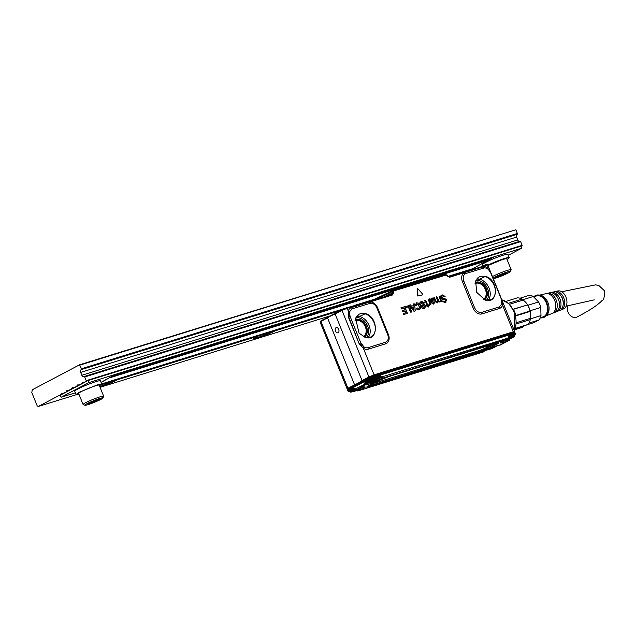 <?xml version="1.0" encoding="UTF-8"?>
<svg xmlns="http://www.w3.org/2000/svg" width="636" height="636" viewBox="0 0 636 636"><rect width="100%" height="100%" fill="white"/><g stroke="black" fill="none" stroke-linecap="round" stroke-linejoin="round"><path stroke-width="0.95" d="M86.917 403.733A9.755 0.898 -22 0 1 99.669 398.51A9.755 0.898 -22 0 1 102.913 398.009A9.755 0.898 -22 0 1 100.822 399.416A9.755 0.898 -22 0 1 88.07 404.639A9.755 0.898 -22 0 1 84.89 405.291A9.755 0.898 -22 0 1 86.917 403.733M95.917 401.356L90.066 403.59L88.014 403.804L97.674 399.559L99.725 399.344L95.917 401.356L95.519 400.386M84.89 405.291L83.173 404.568A11.09 1.026 -22 0 1 83.093 404.496A11.09 1.026 -22 0 1 85.478 402.795A11.09 1.026 -22 0 1 99.971 396.864A11.09 1.026 -22 0 1 103.652 396.188A11.09 1.026 -22 0 1 103.644 396.3L102.913 398.009M89.779 402.874L90.066 403.59M103.652 396.188L99.184 385.138A11.09 1.026 158 0 0 95.503 385.806A11.09 1.026 158 0 0 81.011 391.744A11.09 1.026 158 0 0 78.626 393.445L83.093 404.496M78.912 394.153L76.058 394.479L79.039 392.356L97.149 384.931L101.76 384.096L99.478 385.845M101.76 384.096L100.432 380.821A13.865 1.28 158 0 0 95.829 381.656A13.865 1.28 158 0 0 77.711 389.081A13.865 1.28 158 0 0 74.73 391.204L76.058 394.479M79.937 365.088L515.86 229.771L517.354 233.452L81.424 368.777L79.508 364.818L32.293 389.773L31.8 392.515L37.174 405.824L38.247 406.499L61.048 394.455L62.63 393.962L60.269 395.21L61.096 397.254L88.794 382.618L521.56 248.279L508.315 255.275M61.096 397.254L75.382 392.817M101.132 384.828L340.212 310.614M101.06 382.363L114.329 374.978L493.393 257.31L472.787 268.694L447.8 276.453M506.972 259.353A13.865 1.28 158 0 0 509.253 257.604L507.933 254.328A13.865 1.28 158 0 0 503.322 255.163A13.865 1.28 158 0 0 485.204 262.581A13.865 1.28 158 0 0 482.231 264.711L482.764 266.047M521.56 248.279L520.733 246.227L87.967 380.567L88.794 382.618M62.63 393.962L87.967 380.567M101.482 384.549L341.015 310.193M355.055 305.829L371.368 300.764M448.499 276.827L468.374 270.658L471.077 269.227M114.329 374.978L101.1 382.467M114.369 375.081L493.433 257.413M509.253 257.604A13.865 1.28 158 0 0 504.642 258.439A13.865 1.28 158 0 0 487.844 265.188M83.729 382.808L82.147 383.301A2.218 1.479 72.8 0 1 82.847 382.188A2.218 1.479 72.8 0 1 83.014 382.117A2.218 1.479 72.8 0 1 84.032 382.308L87.704 380.71M84.032 382.308L85.614 381.815M82.147 383.301L78.761 385.09L80.335 384.605M73.18 388.389L71.598 388.874A2.218 1.479 72.8 0 1 72.289 387.761A2.218 1.479 72.8 0 1 72.464 387.698A2.218 1.479 72.8 0 1 73.482 387.88L78.451 385.599M73.482 387.88L75.064 387.388M71.598 388.874L68.211 390.671L69.785 390.178M61.048 394.455A2.218 1.479 72.8 0 1 61.74 393.342A2.218 1.479 72.8 0 1 61.915 393.271A2.218 1.479 72.8 0 1 62.932 393.461L67.901 391.172M62.932 393.461L64.514 392.969M38.247 406.499L76.543 394.614M100.067 387.316L330.179 315.885M275.062 330.839A12.641 1.169 -22 0 1 269.744 333.415A12.641 1.169 -22 0 1 253.732 338.575A12.641 1.169 -22 0 1 257.119 336.404M117.119 379.867A12.641 1.169 -22 0 1 111.801 382.443A12.641 1.169 -22 0 1 99.932 386.982M520.757 246.283L522.053 245.878L520.852 246.514M101.681 383.898L344.799 308.428M354.387 305.447L374.938 299.071M110.203 377.657L399.79 287.758M425.142 279.888L489.275 259.981M111.069 376.822L490.133 259.154M487.979 265.53L502.997 259.305L506.685 258.637L511.153 269.696A11.09 1.026 158 0 0 507.464 270.364A11.09 1.026 158 0 0 492.972 276.302A11.09 1.026 158 0 0 492.447 276.58M522.053 245.878L522.148 245.329L86.226 380.654L86.122 381.203M81.424 368.777A0.668 0.445 72.8 0 1 81.281 369.596L517.203 234.279L81.281 369.596M66.327 391.665A2.218 1.479 72.8 0 1 67.019 390.552A2.218 1.479 72.8 0 1 67.185 390.48A2.218 1.479 72.8 0 1 68.211 390.671M76.877 386.092A2.218 1.479 72.8 0 1 77.568 384.979A2.218 1.479 72.8 0 1 77.735 384.907A2.218 1.479 72.8 0 1 78.761 385.09M81.146 369.667A2.218 1.479 72.8 0 0 80.653 372.41L81.813 375.28A2.218 1.479 72.8 0 0 83.785 376.703A2.218 1.479 72.8 0 0 83.96 376.631L84.087 376.56A0.668 0.445 72.8 0 1 84.731 376.965L86.226 380.654M519.405 241.426A2.218 1.479 72.8 0 1 517.736 239.955L516.583 237.093A2.218 1.479 72.8 0 1 517.068 234.35M84.198 376.528L520.017 241.235A0.668 0.445 72.8 0 1 520.661 241.64L522.148 245.329M515.86 229.771L79.508 364.818M517.354 233.452A0.668 0.445 72.8 0 1 517.203 234.279M254.074 338.201A12.195 1.129 158 0 0 269.425 333.026A12.195 1.129 158 0 0 272.319 331.69M99.749 386.521A12.195 1.129 158 0 0 111.483 382.053A12.195 1.129 158 0 0 114.377 380.718M493.035 278.027A9.755 0.898 -22 0 1 494.418 277.232A9.755 0.898 -22 0 1 507.17 272.009A9.755 0.898 -22 0 1 510.406 271.516L511.145 269.799A11.09 1.026 158 0 0 511.153 269.696M510.406 271.516A9.755 0.898 -22 0 1 508.315 272.924A9.755 0.898 -22 0 1 495.563 278.147A9.755 0.898 -22 0 1 493.321 278.743M503.41 274.855L495.516 277.312L505.175 273.067L507.218 272.844L503.41 274.855L503.02 273.885M497.273 276.382L497.559 277.089M504.682 306.854L510.636 321.601M355.286 305.924A0.668 0.445 72.8 0 1 355.914 306.298L369.961 301.973A2.218 1.415 -93.4 0 0 370.629 303.189L352.328 308.746L349.721 311.529L348.274 310.956L347.192 308.285L342.017 310.4L368.904 376.949L374.079 374.835L514.588 331.388L487.701 264.838L485.888 264.958A0.668 0.485 130.2 0 1 486.468 264.592L487.319 264.457L486.468 264.592A0.668 0.517 -105.6 0 1 486.779 264.958L483.734 266.039M490.833 272.836L488.392 269.497L490.769 272.828L501.526 299.445L501.756 304.183L502.543 305.105L501.581 299.453L490.833 272.836L487.454 267.756L486.779 265.021M347.979 389.288L369.397 377.609L374.207 375.645L514.309 332.509M484.354 267.883L466.053 273.448L465.218 272.367L483.678 266.667A8.125 6.01 -117.9 0 1 487.454 267.756L487.446 268.774A6.662 4.929 -117.9 0 0 484.354 267.883A2.218 1.415 -93.4 0 1 483.678 266.667L486.572 265.57L485.65 264.679L480.975 266.897M487.446 268.774L488.392 269.497M407.374 313.397L403.796 314.542L403.224 313.683L406.078 312.443L405.458 311.004L402.763 311.56L402.58 310.606L404.997 309.859L404.297 308.055L401.547 308.858L400.998 308.023L404.687 306.6L407.461 313.341L403.924 314.454L403.311 313.357M403.049 311.751L405.331 311.091L405.927 312.538M402.93 311.839L402.445 310.662M401.547 308.858L404.13 308.11L405.013 309.812M401.427 308.945L400.942 307.776M411.508 312.053L410.443 312.117L408.304 306.838L405.887 307.562L405.315 306.711L409.131 305.503L411.643 311.72L410.872 312.228L408.455 306.767L406.014 307.474L405.402 306.385M415.093 311.004L413.901 311.219L409.433 305.542L409.6 305.081M413.638 305.526L413.432 303.897L414.6 303.905L415.252 310.758L414.275 311.235L409.576 305.463L410.355 304.843L411.572 306.194L413.623 305.558L413.432 303.897M416.262 305.725L415.077 305.463L416.548 302.792L418.623 303.181L420.317 305.487L420.698 308.317L419.307 309.804L417.319 309.637L416.445 308.794L417.113 307.967M419.855 309.549L417.319 309.637M418.75 308.667L419.466 307.856L419.116 306.003L418.035 304.302L416.715 304.127M424.069 305.844L421.589 305.558L420.094 304.04L419.895 302.871L421.334 301.297L424.292 302.704L423.608 303.332L421.787 302.458L421.143 303.714L424.331 304.588L425.365 305.805L425.524 306.838L424.22 308.277L422.383 308.269L421.445 306.838L422.264 306.528L423.775 307.14L424.387 306.687A4.436 3.283 -117.9 0 1 424.395 306.671L424.069 305.844L424.252 306.727A4.452 3.299 -117.9 0 0 424.244 306.743L423.64 307.196M422.924 305.693L423.934 305.932M422.789 305.781L421.453 305.646L419.943 304.111L419.752 302.935L421.191 301.353M424.164 303.094L423.489 303.42L421.668 302.545L421.016 303.054L421.668 302.545M424.816 308.007L422.383 308.269M428.251 305.526L428.314 307.045L427.312 305.916L428.227 307.093M426.716 306.035L426.573 305.344M426.836 305.948L426.581 305.336L427.154 305.089L425.699 301.504A4.436 3.283 62.1 0 0 425.691 301.472L424.943 300.876L425.54 301.544A4.412 3.267 -117.9 0 1 425.556 301.575L426.979 305.224M424.705 301.035L424.395 300.454A4.452 3.299 -117.9 0 1 424.641 300.351A4.452 3.299 -117.9 0 1 424.705 300.319M430.119 304.326L430.731 304.755M430.389 304.572L430.151 304.127L429.268 305.391L429.833 304.93L429.268 305.391L428.831 304.93L429.483 302.927L428.33 299.357L428.863 299.461L430.866 304.421L430.246 304.644M433.315 301.122L432.345 301.663A4.452 3.299 -117.9 0 1 432.321 301.671L431.772 302.036M434.181 301.957L434.778 301.869L433.673 303.992L431.375 302.72L429.491 299.222L429.936 298.785A4.436 3.283 62.1 0 0 430 298.777L430.715 299.333L432.416 298.022L433.863 299.206L432.464 301.575A4.436 3.283 -117.9 0 1 432.44 301.583L431.844 302.243L432.496 303.277L433.41 303.332L434.181 301.957L433.275 303.388M430.198 299.81L431.232 302.792L433.545 304.08L434.197 303.746M430.055 299.882L429.976 299.453M429.849 299.532L429.61 298.872M431.725 298.141L430.62 299.317M437.838 302.641L435.453 301.877L433.816 297.958L434.308 297.497L436.511 301.933L437.306 302.013M437.115 302.076L437.743 301.257A4.452 3.299 -117.9 0 1 437.751 301.241L436.375 297.155L436.876 296.702L439.071 301.138L439.866 301.218M439.818 301.233L440.454 300.407L439.683 301.281M440.311 300.462A4.452 3.299 -117.9 0 1 440.311 300.438L440.025 299.031A4.412 3.267 -117.9 0 0 440.001 298.968L439.094 296.289L439.643 296.114L441.686 301.178L440.899 301.202L441.551 301.512M439.094 296.289L440.001 298.968M440.931 301.067L439.913 302.1L438.45 301.591L437.481 302.808L435.596 301.798L433.903 297.632M440.605 301.607L439.913 302.1L438.45 301.591M444.985 302.108L445.717 300.049L445.272 299.556L442.64 299.246L440.843 297.72L440.74 295.931L442.068 294.873M441.956 294.913L445.152 296.336L444.906 296.71L441.869 295.684M445.025 296.694L441.805 295.732M445.916 302.402L445.24 302.744L442.521 301.369L442.879 300.923L445.24 302.013M422.781 294.818L417.733 295.994L417.637 288.609M369.397 377.609L358.648 383.246M486.143 265.904L485.499 265.498L486.143 265.904M448.968 276.835A0.668 0.445 72.8 0 1 449.612 277.24L447.005 275.945L446.488 274.879M465.218 272.367L464.145 272.733A2.218 1.487 -121.7 0 0 465.21 273.83L466.053 273.448M501.756 304.183L499.149 306.965L481.77 312.356C478.749 312.888 476.34 311.33 474.543 307.681L463.795 281.064C462.666 277.805 463.143 275.396 465.21 273.83M501.971 303.102L501.581 299.453M490.65 272.733L501.399 299.349M485.165 300.041L490.881 299.755A12.807 9.476 62.1 0 0 494.919 287.814A12.807 9.476 62.1 0 0 485.244 276.62A12.807 9.476 -117.9 0 0 478.916 277.113L475.641 281.136L485.53 276.358C498.942 279.768 498.552 304.922 485.165 300.041L476.73 292.361L475.641 281.136M445.399 274.259L446.043 274.665L445.399 274.259L392.873 290.565M383.397 297.187L393.517 292.56L393.414 291.002A0.668 0.445 -107.2 0 0 392.77 290.596L392.444 291.63L375.781 299.556M393.231 291.439L392.444 291.63L392.722 292.751L391.848 294.571L392.492 294.977L391.848 294.571L355.389 305.884M485.562 265.474L449.024 276.819L445.454 274.235L392.77 290.596M356.311 307.514L354.856 305.67L391.927 294.54M370.629 303.189A6.662 4.929 -117.9 0 1 376.933 308.031L387.69 334.647A6.662 4.929 -117.9 0 1 385.424 342.263L368.053 347.661A6.662 4.929 -117.9 0 1 364.031 346.938L360.835 342.979L359.459 343.543L363.084 346.215M349.721 311.529L348.711 316.927L359.117 343.679L363.363 348.305A2.218 0.914 122.3 0 1 364.031 346.938M356.756 307.371A2.218 1.479 -107.2 0 1 355.914 306.298L351.454 307.57A8.125 6.01 -117.9 0 0 348.274 310.956L348.361 317.062L350.078 316.362L360.835 342.979M417.455 309.557L416.596 308.357L417.208 307.919L418.893 308.619L419.609 307.792L418.17 304.215L417.033 303.952L416.334 305.701L415.221 305.391L416.548 302.792M419.8 309.597L419.188 309.891M422.519 308.182L421.517 307.116L422.129 306.576M423.775 307.14L424.236 306.743M424.761 308.055L424.101 308.365M424.912 300.248L426.072 301.09L427.63 304.946L428.338 305.065L427.933 305.614M424.943 300.876L424.538 300.399A4.436 3.283 -117.9 0 1 424.776 300.295A4.436 3.283 -117.9 0 1 424.904 300.256M429.952 304.851L429.387 305.304L428.974 304.851L429.634 302.863L428.33 299.357M434.134 303.793L433.545 304.08M437.258 302.028L437.894 301.194A4.436 3.283 -117.9 0 1 437.894 301.178L436.471 296.837M440.311 300.438L440.462 300.375A4.436 3.283 -117.9 0 1 440.462 300.375L440.168 298.96A4.436 3.283 62.1 0 0 440.144 298.896M440.724 301.52L440.04 302.013L440.724 301.52M437.783 302.688L437.353 302.895M445.12 302.052L445.717 300.049M445.868 299.969L442.767 299.159L440.987 297.648L440.891 295.875L442.203 294.826M442.227 295.541L441.511 297.433A22.18 16.409 -117.9 0 1 441.519 297.457L445.995 299.198L446.512 300.049L445.367 302.656L442.592 301.019M445.852 302.45L445.24 302.744M422.829 294.786L417.876 295.931L417.701 288.569L422.861 294.381L422.702 294.873M348.345 388.739L358.473 383.063A1.105 0.811 -117.7 0 1 358.418 382.999L362.019 380.559L335.132 314.009L331.213 315.671A0.668 0.501 -118.1 0 1 331.237 315.559L320.934 321.053A0.668 0.501 -118.1 0 0 320.965 321.53L331.213 315.671M347.598 389.304L348.162 388.556A1.105 0.835 61.9 0 1 347.852 388.079L320.965 321.53L320.147 322.118L347.033 388.668L358.418 382.999M354.459 384.549L327.572 318.008M486.286 264.425L485.65 264.679M485.832 264.592L481.659 266.683M349.506 312.61L350.078 316.362M365.128 337.303C378.515 342.184 378.905 317.038 365.485 313.62L355.604 318.398L359.054 333.153L365.128 337.303L370.844 337.016A12.807 9.476 62.1 0 0 374.882 325.075A12.807 9.476 62.1 0 0 365.207 313.882A12.807 9.476 62.1 0 0 358.879 314.375A12.807 9.476 62.1 0 0 357.098 315.79M413.782 306.854L412.382 307.283L414.052 309.446L413.782 306.854L412.382 307.275M432.432 300.796L431.462 301.337L432.432 300.796A4.452 3.299 -117.9 0 1 432.464 300.78L433.116 299.453L431.59 299.031M432.567 300.749A4.436 3.283 62.1 0 1 432.607 300.733L433.267 299.373A4.436 3.283 62.1 0 0 433.267 299.373L432.106 298.761L431.264 300.653A4.436 3.283 62.1 0 1 431.272 300.685L431.502 301.257M338.988 330.64A2.727 1.821 -107.2 0 0 336.269 327.588A2.727 1.821 -107.2 0 0 335.172 329.734A2.727 1.821 -107.2 0 0 337.891 332.795A2.727 1.821 -107.2 0 0 338.988 330.64M349.085 390.305C347.495 390.766 347.343 390.647 348.615 389.94L369.389 378.961L374.604 376.822L514.095 333.375C515.669 332.906 515.828 333.026 514.564 333.749M349.037 390.178C347.447 390.631 347.288 390.504 348.568 389.804L348.918 388.691L369.508 377.808M377.641 379.636A4.659 0.429 -22 0 1 373.809 381.449A4.659 0.429 -22 0 1 369.794 382.808A4.659 0.429 -22 0 1 369.413 382.657A4.659 0.429 -22 0 1 374.493 380.264A4.659 0.429 -22 0 1 377.887 379.446A4.659 0.429 -22 0 1 377.641 379.636L379.183 378.619A6.654 0.612 158 0 0 379.541 378.348A6.654 0.612 158 0 0 379.652 378.15L379.326 377.331A6.654 0.612 158 0 0 378.118 377.45L380.225 376.79A0.779 0.517 72.8 0 0 380.4 375.852L369.691 379.692L369.341 378.833L374.556 376.695A1.002 0.668 -107.2 0 0 373.594 376.115L369.683 377.712A1.002 0.739 62.1 0 0 369.341 378.833L348.568 389.804L348.941 390.663C347.669 391.379 347.828 391.506 349.41 391.037M354.785 305.932A0.668 0.445 -107.2 0 0 354.49 305.558L346.898 307.911A0.668 0.445 -107.2 0 1 347.192 308.285L354.785 305.932M346.66 307.76L341.977 309.923L346.66 307.76L354.586 305.63M413.901 309.287L413.631 306.918M514.89 334.623C516.162 333.924 516.011 333.797 514.421 334.25L514.15 333.502C515.732 333.041 515.891 333.169 514.619 333.876M514.763 335.411L515.748 334.019L515.414 333.129L513.212 332.763A1.002 0.668 -107.2 0 0 513.141 332.795L373.753 376.059M350.023 391.522A0.779 0.517 -107.2 0 0 350.094 391.514L348.091 391.291L347.757 390.552L348.918 388.691M331.316 315.273L342.065 309.645M380.225 376.79L380.988 377.402L382.133 376.846L380.527 377.665A0.668 0.652 44.5 0 0 379.692 377.331L380.225 376.79M382.522 377.045L382.339 377.983L380.988 377.402L380.598 377.8A1.105 1.081 44.5 0 0 381.982 378.348L507.814 339.036A0.779 0.517 -107.2 0 0 507.989 338.098L382.133 376.846M508.116 337.581L508.84 335.983L507.862 339.02L505.851 339.902A8.936 0.827 158 0 0 500.445 342.971A8.936 0.827 158 0 0 507.282 341.039L509.404 340.228L509.38 339.044M509.977 338.885L509.476 340.196L500.341 345.014A0.779 0.572 62.1 0 0 500.484 344.943M482.549 351.541L483.296 351.994L484.028 351.382A1.105 1.081 -135.5 0 1 484.028 351.382A1.105 1.081 -135.5 0 1 483.654 351.629A8.936 0.827 158 0 1 491.079 347.924A8.936 0.827 158 0 1 499.602 345.094L509.476 340.196M483.662 351.756L357.822 390.941L356.915 390.122M483.233 352.018L357.766 390.965A0.779 0.517 -107.2 0 0 357.822 390.941L359.785 390.083A8.936 0.827 158 0 0 365.191 387.006A8.936 0.827 158 0 0 358.354 388.938L356.192 389.725M350.15 391.49L350.094 391.514A0.779 0.517 -107.2 0 0 350.15 391.49L348.941 390.663L353.584 388.206A0.779 0.572 62.1 0 0 354.419 388.731L355.286 389.16M353.584 388.206L356.319 389.725L364.531 387.038L363.816 386.513M355.516 389.176L356.351 389.709L365.334 384.955A0.779 0.572 62.1 0 1 364.5 384.43L355.166 389.025M364.563 383.882L365.04 382.149L365.875 382.673L365.803 383.46L364.563 383.882L365.851 383.611L365.334 384.955L366.034 384.883A8.936 0.827 158 0 0 374.556 382.053A8.936 0.827 158 0 0 381.982 378.348M378.118 377.45A6.654 0.612 158 0 0 375.884 378.142A6.654 0.612 158 0 0 369.643 380.686A6.654 0.612 158 0 0 367.529 381.799A6.654 0.612 158 0 0 367.099 382.117A6.654 0.612 158 0 0 366.988 382.315L367.314 383.134A6.654 0.612 158 0 0 367.974 383.15L369.794 382.808M508.029 338.924A4.659 0.429 -22 0 1 512.775 337.581A4.659 0.429 -22 0 1 512.529 337.764L514.071 336.746A6.654 0.612 158 0 0 514.429 336.484A6.654 0.612 158 0 0 514.54 336.277L514.206 335.458A6.654 0.612 158 0 0 512.998 335.577A6.654 0.612 158 0 0 510.772 336.269A6.654 0.612 158 0 0 508.403 337.152M354.681 388.747A6.654 0.612 158 0 0 352.765 389.606A6.654 0.612 158 0 0 350.651 390.727A6.654 0.612 158 0 0 350.221 391.045A6.654 0.612 158 0 0 350.102 391.243L350.436 392.062A6.654 0.612 158 0 0 351.096 392.07L352.916 391.728A4.659 0.429 -22 0 1 352.527 391.585A4.659 0.429 -22 0 1 356.128 389.773M483.336 299.294A8.872 6.567 62.1 0 0 485.395 289.547A8.872 6.567 62.1 0 0 479.202 283.386A8.872 6.567 62.1 0 0 475.052 283.608M379.652 378.15A6.654 0.612 158 0 0 373.976 379.787A6.654 0.612 158 0 0 367.433 382.936A6.654 0.612 158 0 0 367.314 383.134M514.54 336.277A6.654 0.612 158 0 0 508.482 338.066M355.23 389.471A6.654 0.612 158 0 0 350.547 391.863A6.654 0.612 158 0 0 350.436 392.062M363.299 336.555A8.872 6.567 62.1 0 0 365.358 326.817A8.872 6.567 62.1 0 0 359.165 320.647A8.872 6.567 62.1 0 0 355.015 320.87M512.529 337.764A4.659 0.429 -22 0 1 508.697 339.584A4.659 0.429 -22 0 1 504.682 340.936A4.659 0.429 -22 0 1 504.3 340.785A4.659 0.429 -22 0 1 505.652 339.99M494.283 346.684A4.659 0.429 -22 0 1 495.889 346.501A4.659 0.429 -22 0 1 495.643 346.684A4.659 0.429 -22 0 1 491.811 348.504A4.659 0.429 -22 0 1 487.796 349.856A4.659 0.429 -22 0 1 487.415 349.713A4.659 0.429 -22 0 1 488.774 348.91M359.404 388.556A4.659 0.429 -22 0 1 361.01 388.373A4.659 0.429 -22 0 1 360.763 388.556A4.659 0.429 -22 0 1 356.931 390.377A4.659 0.429 -22 0 1 352.916 391.728M372.911 381.481L375.176 380.471L372.839 381.322M507.79 339.608L510.056 338.598L507.727 339.449M490.913 348.528L493.178 347.518L490.849 348.369M356.025 390.401L358.291 389.391L355.961 390.242M515.144 328.717L524.994 325.656A13.968 9.309 -107.2 0 0 526.6 324.901M515.573 315.957L530.225 311.409A13.968 9.309 -107.2 0 1 530.416 318.326L516.265 322.722M515.494 315.607L530.042 310.972L530.225 311.409L530.082 310.758A13.968 9.309 -107.2 0 0 527.864 305.288A13.968 9.309 -107.2 0 0 527.53 304.731A13.968 9.309 -107.2 0 0 523.046 300.089L509.476 304.302M513.093 309.366L513.371 309.311A15.081 10.049 72.8 0 1 515.828 315.384M530.042 310.972A15.081 10.049 -107.2 0 0 527.586 304.898L513.021 309.239M523.046 300.089L521.997 299.103A15.081 10.049 -107.2 0 0 517.378 297.855L505.922 301.416M523.738 325.91L522.752 327.262L514.715 329.758M530.416 318.326L530.273 319.598A15.081 10.049 -107.2 0 1 528.111 324.424L515.247 328.422M530.273 319.598L516.186 323.97M530.082 310.758L540.767 307.442L540.99 315.591L530.352 318.89M527.586 304.898L513.371 309.311M521.997 299.103L508.45 303.308M540.767 307.442A13.968 9.309 -107.2 0 0 538.557 301.965L533.27 296.495A13.968 9.309 -107.2 0 0 529.112 295.374L519.962 298.212M529.017 323.048L539.042 319.94L533.978 322.619L526.568 324.916M538.557 301.965L527.864 305.288M539.042 319.94A13.968 9.309 -107.2 0 0 540.099 318.207A13.968 9.309 -107.2 0 0 540.99 315.591M533.27 296.495L522.712 299.771M540.298 317.769L543.065 316.911A10.979 7.314 -107.2 0 0 547.509 309.279A10.979 7.314 -107.2 0 0 543.573 298.546A10.979 7.314 -107.2 0 0 536.553 295.947L533.691 296.837M540.385 317.746A11.75 7.831 -107.2 0 0 545.457 316.37A11.75 7.831 -107.2 0 0 543.836 297.982A11.75 7.831 -107.2 0 0 538.835 295.04A11.75 7.831 -107.2 0 0 533.882 296.774M545.457 316.37L546.666 315.218A10.979 7.314 -107.2 0 0 545.155 298.053A10.979 7.314 -107.2 0 0 540.481 295.303L538.835 295.04M545.911 315.933L563.44 308.945A9.429 6.281 -107.2 0 0 566.954 302.267A9.429 6.281 -107.2 0 0 563.576 293.283A9.429 6.281 -107.2 0 0 557.859 290.97L539.455 295.144M562.78 308.738A9.62 6.408 -107.2 0 0 561.27 293.88A9.62 6.408 -107.2 0 0 555.8 291.455L554.171 291.821A9.747 6.495 -107.2 0 1 559.736 294.277A9.747 6.495 -107.2 0 1 561.254 309.35L562.78 308.738L562.367 307.705M558.957 310.265A9.945 6.622 -107.2 0 0 557.43 294.873A9.945 6.622 -107.2 0 0 551.722 292.369L550.1 292.743A10.073 6.71 -107.2 0 1 555.896 295.271A10.073 6.71 -107.2 0 1 557.43 310.885L558.957 310.265L558.551 309.271M555.133 311.799A10.263 6.837 -107.2 0 0 553.598 295.867A10.263 6.837 -107.2 0 0 547.652 293.291L546.022 293.657A10.399 6.924 -107.2 0 1 552.064 296.265A10.399 6.924 -107.2 0 1 553.598 312.411L555.133 311.799L554.743 310.829M555.983 291.916L555.8 291.455M560.92 295.788A7.537 5.024 72.8 0 1 563.234 303.245M551.897 292.806L551.722 292.369M547.819 293.689L547.652 293.291M568.004 305.606A7.537 5.581 62.1 0 0 567.996 312.061A7.537 5.581 62.1 0 0 576.184 317.356A7.537 5.581 62.1 0 0 576.892 317.062C589.429 310.591 597.808 305.097 602.022 300.574C603.954 299.954 604.677 296.615 604.2 290.549L598.866 285.532L595.662 284.841L561.723 291.749M520.661 241.64L84.731 376.965M81.813 375.28L517.736 239.955M80.653 372.41L516.583 237.093M514.238 330.505A18.627 12.41 -107.2 0 0 514.413 330.14A18.627 12.41 -107.2 0 0 513.991 311.759A18.627 12.41 -107.2 0 0 501.86 299.874M514.588 331.388L514.659 331.976L513.379 332.183A1.105 0.739 72.8 0 0 513.26 331.626L502.543 305.105A8.125 6.01 -117.9 0 1 499.363 308.492L481.993 313.89A8.125 6.01 -117.9 0 1 473.168 308.182L462.42 281.565A8.125 6.01 -117.9 0 1 464.145 272.733L449.612 277.24M513.387 332.437L374.199 375.391A1.105 0.739 72.8 0 0 374.079 374.835L363.363 348.305A8.125 6.01 -117.9 0 0 368.268 349.188L385.647 343.798A2.218 1.479 72.8 0 1 385.424 342.263M393.517 292.56L392.492 294.977L369.961 301.973A8.125 6.01 -117.9 0 1 377.649 307.88L388.397 334.496A8.125 6.01 -117.9 0 1 385.647 343.798M446.504 274.903L393.414 291.002M374.207 375.645L369.214 377.426A1.105 0.811 62.3 0 1 368.904 376.949L362.019 380.559M449.072 276.803L485.499 265.498M499.363 308.492A2.218 1.479 72.8 0 1 499.149 306.965M481.77 312.356A2.218 1.479 -107.2 0 0 481.993 313.89M473.168 308.182L474.543 307.681M463.795 281.064L462.42 281.565M377.649 307.88L376.933 308.031M388.397 334.496L387.69 334.647M368.053 347.661A2.218 1.479 -107.2 0 0 368.268 349.188M359.117 343.679L348.361 317.062M320.17 321.633L320.147 322.118M392.635 290.66L370.478 301.202M483.424 268.05L482.589 266.969M488.71 300.43A12.807 9.476 62.1 0 0 490.881 299.755M477.135 278.528A12.807 9.476 -117.9 0 1 478.916 277.113M368.872 302.275A2.218 1.479 -107.2 0 0 369.707 303.356M335.132 314.009L342.017 310.4A0.668 0.485 -117.7 0 1 341.977 309.923L321.021 320.767M348.822 388.731L373.674 376.083L513.212 332.763A1.002 0.668 -107.2 0 1 514.095 333.375L374.556 376.695L374.906 377.561A0.779 0.517 72.8 0 1 374.723 378.5L375.884 378.142M488.106 300.454A12.656 9.365 62.1 0 0 489.235 288.609A12.656 9.365 62.1 0 0 480.236 279.395A12.656 9.365 62.1 0 0 476.777 279.013M354.26 305.415L354.562 305.495A0.668 0.668 0 0 1 354.856 305.67L354.657 305.701M351.454 307.57A2.218 1.479 -107.2 0 0 352.328 308.746M368.673 337.692A12.807 9.476 62.1 0 0 370.844 337.016M475.919 280.476A11.551 8.546 -117.9 0 1 479.576 280.754A11.551 8.546 -117.9 0 1 487.892 289.467A11.551 8.546 -117.9 0 1 486.413 300.343M368.069 337.716A12.656 9.365 62.1 0 0 369.198 325.87A12.656 9.365 62.1 0 0 360.199 316.656A12.656 9.365 62.1 0 0 356.74 316.275M380.4 375.852L382.069 376.703M512.998 335.577L514.238 335.188A0.779 0.517 72.8 0 0 514.421 334.25L508.84 335.983M364.611 384.033L364.5 384.43M369.643 380.686L370.526 380.225A0.779 0.572 62.1 0 1 369.691 379.692L365.04 382.149M475.267 282.376A9.882 7.314 -117.9 0 1 479.552 282.281A9.882 7.314 -117.9 0 1 486.906 290.493A9.882 7.314 -117.9 0 1 484.481 299.81M355.882 317.738A11.551 8.546 -117.9 0 1 359.539 318.016A11.551 8.546 -117.9 0 1 367.854 326.729A11.551 8.546 -117.9 0 1 366.376 337.605M508.538 336.977L510.772 336.269M514.293 335.673L514.691 335.458L514.238 335.188M349.776 391.188L350.651 390.727M352.765 389.606L354.522 388.691M367.473 383.198A7.815 0.723 -22 0 1 366.575 383.381L365.851 383.611L366.622 383.524A7.831 0.723 158 0 0 368.737 383.007M366.034 384.883A1.105 1.049 -96.1 0 0 366.622 383.524L366.575 383.381A0.668 0.628 83.9 0 1 366.924 382.562L365.875 382.673L367.529 381.799M374.723 378.5L370.526 380.225M475.084 283.33A9.103 6.734 -117.9 0 1 479.345 283.1A9.103 6.734 -117.9 0 1 486.182 290.883A9.103 6.734 -117.9 0 1 483.591 299.421M355.23 319.638A9.882 7.314 -117.9 0 1 359.515 319.542A9.882 7.314 -117.9 0 1 366.869 327.755A9.882 7.314 -117.9 0 1 364.444 337.072M379.581 378.309A7.815 0.723 -22 0 0 380.217 377.911A7.815 0.723 -22 0 0 380.527 377.665L380.598 377.8A7.831 0.723 158 0 1 380.288 378.054A7.831 0.723 158 0 1 378.547 379.04M495.555 343.472A2.218 1.479 -107.2 0 0 495.73 343.432A2.218 1.479 -107.2 0 0 495.905 343.361A9.127 0.843 158 0 1 496.97 344.211L489.06 348.393A9.127 0.843 158 0 1 477.135 353.274L369.731 386.616A2.218 1.479 -107.2 0 0 370.422 385.527L477.882 351.875A7.306 0.676 158 0 0 487.422 347.964L495.611 343.957A7.553 0.7 158 0 0 497.09 343.043M495.905 343.361L388.501 376.703A9.127 0.843 158 0 0 376.576 381.584L368.665 385.766A9.127 0.843 158 0 0 369.731 386.616M507.17 340.173L507.282 341.039M499.602 345.094A1.105 1.049 83.9 0 1 499.308 345.173L500.063 345.094M359.785 390.083L359.165 389.407M355.047 320.592A9.103 6.734 -117.9 0 1 359.308 320.361A9.103 6.734 -117.9 0 1 366.145 328.144A9.103 6.734 -117.9 0 1 363.554 336.683M361.661 387.96A7.831 0.723 158 0 0 362.544 387.499M502.655 341.413A7.831 0.723 158 0 0 503.617 341.135M477.135 353.274A2.218 1.479 -107.2 0 0 477.827 352.185L370.422 385.527A7.553 0.7 158 0 1 368.196 386.052M368.665 385.766A2.218 1.638 62.1 0 0 368.872 385.678A2.218 1.638 62.1 0 0 369.063 385.559M496.97 344.211A2.218 1.638 -117.9 0 1 495.611 343.957L487.422 347.964A2.218 1.638 62.1 0 0 486.071 347.709L491.93 344.609M489.06 348.393A2.218 1.638 -117.9 0 1 487.701 348.138A7.553 0.7 158 0 1 477.827 352.185L477.882 351.875A2.218 1.479 -107.2 0 1 478.574 350.778L372.76 383.627M368.983 385.623A7.306 0.676 158 0 0 370.478 385.209A2.218 1.479 -107.2 0 1 370.613 384.756M495.078 343.631A2.218 1.638 -117.9 0 1 495.341 343.782A7.306 0.676 158 0 0 496.215 343.281M478.574 350.778A5.732 0.533 158 0 0 486.071 347.709M401.157 287.313L424.029 280.214A1.216 0.811 72.8 0 1 424.125 280.182A1.216 0.811 72.8 0 1 424.673 280.277A1.216 0.811 72.8 0 1 424.999 280.587M401.944 287.742A1.216 0.811 -107.2 0 0 401.61 287.432A1.216 0.811 -107.2 0 0 401.062 287.337A1.216 0.811 -107.2 0 0 400.966 287.377A5.541 0.509 158 0 0 393.946 290.231M520.065 241.219L84.143 376.536M501.844 299.826L508.848 303.674L514.15 311.576L514.285 330.625M347.033 388.668L347.391 389.137M392.698 290.62L370.43 301.218M358.879 314.375L355.604 318.398M357.766 390.965L356.454 390.401M501.065 341.588L500.914 342.462L507.862 339.02M484.028 351.382C484.56 350.587 496.152 345.515 499.308 345.173M367.918 385.909L376.782 381.497L388.326 376.774L497.185 342.748M504.682 340.936L502.957 341.254M495.643 346.684L497.106 345.722M487.796 349.856L486.079 350.182M360.763 388.556L362.226 387.594M393.605 290.39L401.062 287.337L424.125 280.182L427.456 280.555M594.247 299.858L566.167 306.162"/></g></svg>
